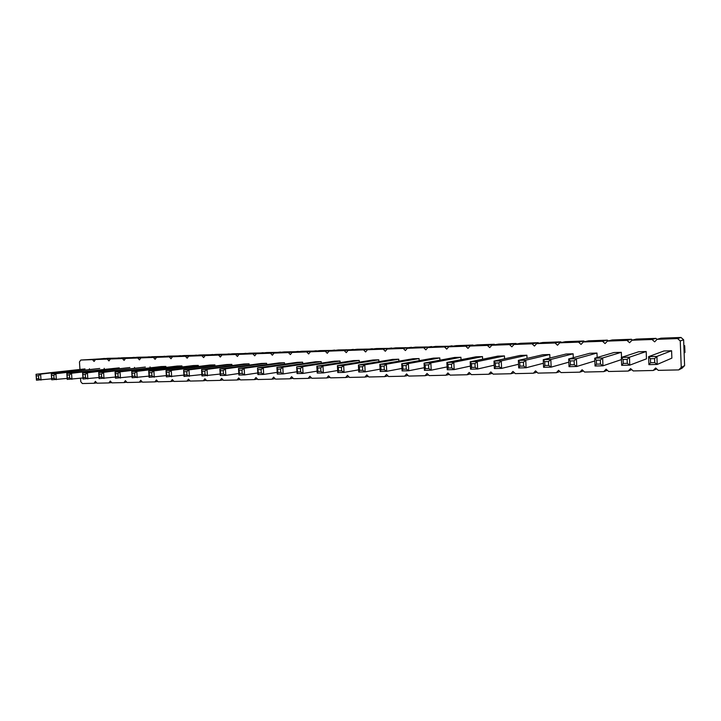 <?xml version="1.0" encoding="UTF-8"?>
<svg xmlns="http://www.w3.org/2000/svg" width="721" height="721" viewBox="0 0 721 721"><rect width="100%" height="100%" fill="white"/><g stroke="black" fill="none" stroke-linecap="round" stroke-linejoin="round"><path stroke-width="1.08" d="M80.545 378.255L80.779 381.724L82.356 383.536L94.054 383.266L95.406 381.373L97.002 383.202L108.898 382.923L110.277 381.012L111.899 382.86L123.994 382.581L125.391 380.652L127.04 382.509L139.333 382.229L140.766 380.291L142.434 382.157L154.934 381.878L156.394 379.913L158.088 381.806L170.805 381.508L172.283 379.534L174.013 381.436L186.946 381.139L188.451 379.147L190.209 381.067L203.358 380.769L204.899 378.759L206.684 380.688L220.067 380.382L221.635 378.354L223.447 380.309L237.065 379.994L238.66 377.948L240.499 379.922L254.369 379.597L255.991 377.534L257.866 379.516L271.97 379.201L273.638 377.11L275.53 379.12L289.905 378.786L291.599 376.686L293.528 378.705L308.155 378.372L309.886 376.245L311.851 378.282L326.748 377.948L328.515 375.803L330.506 377.858L345.683 377.516L347.486 375.344L349.514 377.425L364.97 377.074L366.809 374.884L368.873 376.984L384.626 376.623L386.501 374.415L388.61 376.533L404.661 376.164L406.572 373.938L408.717 376.074L425.084 375.695L427.03 373.451L429.211 375.605L445.893 375.217L447.894 372.946L450.111 375.127L467.118 374.74L469.155 372.442L471.417 374.641L488.766 374.244L490.848 371.919L493.146 374.136L510.847 373.739L512.973 371.396L515.317 373.631L533.378 373.217L535.55 370.855L537.938 373.118L556.369 372.694L558.586 370.306L561.019 372.586L579.828 372.162L582.099 369.738L584.578 372.045L603.783 371.612L606.109 369.17L608.632 371.495L628.243 371.054L630.623 368.584L633.2 370.936L653.226 370.477L655.659 367.98L658.291 370.36L678.749 369.9L682.156 368.116L684.599 365.646L683.634 339.789L680.254 340.961L677.578 338.582L657.092 339.312L654.659 341.853L652.027 339.501L631.984 340.222L629.595 342.727L627.027 340.402L607.397 341.105L605.063 343.584L602.54 341.276L583.316 341.97L581.036 344.422L578.557 342.142L559.73 342.817L557.504 345.251L555.071 342.989L536.631 343.647L534.45 346.053L532.062 343.818L513.992 344.467L511.856 346.846L509.513 344.629L491.803 345.26L489.712 347.621L487.414 345.422L470.056 346.044L468.01 348.378L465.757 346.197L448.732 346.81L446.732 349.117L444.515 346.963L427.814 347.567L425.859 349.847L423.687 347.711L407.302 348.306L405.391 350.568L403.246 348.45L387.186 349.027L385.302 351.262L383.202 349.171L367.44 349.739L365.601 351.956L363.537 349.883L348.063 350.433L346.26 352.632L344.232 350.577L329.046 351.118L327.28 353.29L325.288 351.253L310.381 351.794L308.642 353.948L306.686 351.92L292.05 352.452L290.347 354.588L288.418 352.578L274.043 353.101L272.376 355.21L270.483 353.227L256.361 353.732L254.729 355.832L252.864 353.858L238.993 354.362L237.389 356.435L235.56 354.48L221.924 354.975L220.356 357.03L218.553 355.092L205.161 355.579L203.619 357.616L201.835 355.696L188.677 356.174L187.163 358.193L185.414 356.291L172.472 356.751L170.994 358.752L169.264 356.868L156.547 357.328L155.087 359.31L153.393 357.436L140.883 357.886L139.459 359.86L137.783 358.004L125.49 358.445L124.084 360.392L122.435 358.553L110.34 358.986L108.961 360.924L107.339 359.094L95.442 359.527L94.091 361.446L92.495 359.635L80.788 360.049L79.454 361.951L79.959 369.467M683.634 339.789L681.012 337.464L677.578 338.582M684.599 365.646L681.246 367.368L680.254 340.961M681.012 337.464L660.932 338.194L657.092 339.312M657.056 339.357L655.966 338.374L636.301 339.095L631.984 340.222M632.371 340.114L631.443 339.267L612.183 339.97L607.397 341.105M608.245 340.907L607.415 340.141L588.543 340.835L583.316 341.97M584.623 341.682L583.875 340.997L565.39 341.673L559.73 342.817M561.488 342.466L560.812 341.844L542.697 342.502L536.631 343.647M538.821 343.232L538.208 342.664L520.445 343.313L513.992 344.467M516.606 343.998L516.047 343.466L498.635 344.106L491.803 345.26M494.831 344.746L494.327 344.259L477.248 344.881L470.056 346.044M473.49 345.494L473.012 345.035L456.267 345.647L448.732 346.81M452.554 346.224L435.682 346.395L427.814 347.567M432.014 346.936L415.485 347.125L407.302 348.306M411.871 347.648L395.667 347.855L387.186 349.027M392.098 348.342L376.209 348.558L367.44 349.739M372.694 349.036L357.111 349.252L348.063 350.433M353.65 349.703L338.356 349.937L329.046 351.118M334.941 350.37L319.944 350.604L310.381 351.794M316.582 351.028L301.856 351.262L292.05 352.452M298.539 351.668L284.092 351.911L274.043 353.101M280.82 352.299L266.635 352.551L256.361 353.732M263.408 352.92L249.475 353.173L238.993 354.362M246.303 353.533L232.622 353.786L221.924 354.975M229.494 354.137L216.048 354.39L205.161 355.579M212.965 354.723L199.753 354.984L188.677 356.174M196.716 355.309L183.729 355.561L172.472 356.751M180.746 355.877L167.975 356.138L156.547 357.328M165.037 356.444L152.482 356.706L140.883 357.886M149.58 357.003L137.242 357.255L125.49 358.445M134.385 357.544L122.246 357.805L110.34 358.986M119.434 358.085L107.501 358.337L95.442 359.527M104.725 358.616L80.788 360.049M678.749 369.9L681.246 367.368M36.456 380.192L36.05 374.28L36.239 375.839L38.51 375.776L40.601 374.145L36.05 374.28L85.024 368.918L40.601 374.145L41.007 380.075L38.718 378.75L36.438 378.804L36.456 380.192L51.642 378.831M89.467 369.603L89.413 368.773M51.714 379.805L51.299 373.839L51.524 375.416L53.832 375.353L55.932 373.703L51.299 373.839L99.741 368.458L55.932 373.703L56.337 379.688L54.039 378.345L51.723 378.408L51.714 379.805L67.161 378.399M104.257 369.17L104.203 368.323M119.289 368.737L119.235 367.854L71.532 373.253L71.938 379.291L69.631 377.939L69.432 374.92L71.532 373.253L66.828 373.388L67.233 379.417L82.96 377.957M69.432 374.92L67.071 374.983L66.828 373.388L119.235 367.854M99.11 378.606L98.705 372.478L99.02 374.091L101.463 374.028L103.581 372.333L98.705 372.478L145.372 367.043L103.581 372.333L103.986 378.48L101.661 377.101L99.219 377.164L99.11 378.606L115.405 377.047M150.121 367.854L150.058 366.899M83.023 379.012L82.618 372.937L82.906 374.541L85.303 374.478L87.412 372.802L82.618 372.937L129.906 367.521L87.412 372.802L87.818 378.895L85.502 377.525L83.104 377.588L83.023 379.012L99.029 377.507M134.575 368.305L134.521 367.377M166.407 376.894L166.01 370.54L166.47 372.207L169.102 372.135L171.265 370.387L166.01 370.54L209.901 365.042L214.921 364.889L171.265 370.387L171.661 376.759L169.3 375.326L166.677 375.398L166.407 376.894L183.936 375.1M214.993 366.025L214.921 364.889M149.121 377.335L148.715 371.036L149.139 372.694L151.725 372.622L153.87 370.882L148.715 371.036L193.354 365.556L198.284 365.403L153.87 370.882L154.276 377.2L151.924 375.785L149.346 375.848L149.121 377.335L166.326 375.605M198.356 366.493L198.284 365.403M132.141 377.768L131.745 371.522L177.087 366.061L181.935 365.917L136.801 371.378L137.206 377.642L134.863 376.227L132.331 376.299L132.141 377.768L149.04 376.101M181.998 366.953L181.935 365.917M115.477 378.192L115.072 372L115.423 373.631L117.911 373.568L120.037 371.856L115.072 372L161.089 366.556L165.866 366.412L120.037 371.856L120.443 378.065L118.109 376.668L115.621 376.732L115.477 378.192L132.069 376.578M165.92 367.404L165.866 366.412M220.256 375.533L219.869 368.99L220.455 370.711L223.24 370.63L225.421 368.828L219.869 368.99L261.326 363.456L266.617 363.294L225.421 368.828L225.817 375.389L223.438 373.911L220.653 373.983L220.256 375.533L225.817 375.389L238.813 373.505M266.698 364.601L266.617 363.294M249.16 365.078L249.078 363.835L207.026 369.359L207.423 375.857L205.043 374.397L204.854 371.144L207.026 369.359L201.574 369.512L201.97 375.992L220.175 374.046M204.854 371.144L202.123 371.216L201.574 369.512L243.878 363.997L249.078 363.835M184.026 376.452L183.63 370.035L226.745 364.529L231.856 364.366L188.974 369.873L189.371 376.317L187.009 374.866L184.333 374.938L184.026 376.452L201.88 374.578M231.928 365.556L231.856 364.366M284.552 364.114L284.471 362.735L244.176 368.287L244.563 374.911L242.175 373.424L241.986 370.107L244.176 368.287L238.516 368.449L238.903 375.055L244.563 374.911L257.812 372.937M241.986 370.107L239.147 370.188L238.516 368.449L279.081 362.906L284.471 362.735M257.911 374.578L257.523 367.908L297.16 362.348L302.649 362.176L263.3 367.737L263.688 374.424L261.29 372.919L258.397 373L257.911 374.578L263.688 374.424L277.188 372.36M302.73 363.627L302.649 362.176M597.159 357.49L596.979 353.056L576.43 358.734L576.764 366.484L574.286 364.727L574.123 360.851L576.43 358.734L568.689 358.95L569.022 366.683L576.764 366.484L594.834 360.951M574.123 360.851L570.248 360.96L568.689 358.95L589.769 353.281L596.979 353.056M543.571 367.322L543.237 359.689L544.716 361.672L548.51 361.563L550.817 359.464L543.237 359.689L566.075 354.02L573.132 353.795L550.817 359.464L551.15 367.133L548.672 365.403L544.887 365.502L543.571 367.322L551.15 367.133L568.824 362.167M573.294 357.715L573.132 353.795M527.033 358.391L526.889 355.228L501.248 360.897L501.6 368.386L499.13 366.701L498.959 362.942L501.248 360.897L494.002 361.104L494.354 368.575L501.6 368.386L518.525 364.267M498.959 362.942L495.336 363.051L494.002 361.104L520.111 355.444L526.889 355.228M518.696 367.953L518.354 360.401L519.751 362.366L523.464 362.266L525.762 360.185L518.354 360.401L542.859 354.732L549.772 354.525L525.762 360.185L526.096 367.764L523.635 366.052L519.922 366.151L518.696 367.953L526.096 367.764L543.4 363.258M549.925 358.022L549.772 354.525M424.417 370.351L424.056 363.114L425.183 364.997L428.58 364.907L430.852 362.915L424.056 363.114L454.545 357.472L460.926 357.274L430.852 362.915L431.212 370.179L428.761 368.539L425.363 368.629L424.417 370.351L431.212 370.179L447.092 366.908M461.043 359.707L460.926 357.274M447.236 369.774L446.876 362.456L475.968 356.805L482.475 356.607L453.815 362.257L454.176 369.594L451.716 367.935L448.246 368.025L447.236 369.774L454.176 369.594L470.389 366.079M482.601 359.247L482.475 356.607M470.543 369.179L470.182 361.789L497.823 356.129L504.457 355.922L477.275 361.582L477.626 368.999L475.166 367.322L471.615 367.413L470.543 369.179L477.626 368.999L494.2 365.205M504.592 358.806L504.457 355.922M402.084 370.918L401.714 363.754L433.537 358.121L439.801 357.931L408.374 363.564L408.735 370.747L406.293 369.125L402.958 369.215L402.084 370.918L408.735 370.747L424.29 367.692M439.909 360.185L439.801 357.931M380.21 371.468L379.841 364.384L380.841 366.241L384.104 366.151L386.357 364.195L379.841 364.384L412.935 358.761L419.072 358.571L386.357 364.195L386.726 371.306L384.284 369.702L381.021 369.792L380.21 371.468L386.726 371.306L401.957 368.44M419.18 360.662L419.072 358.571M277.288 374.082L276.909 367.35L277.639 369.116L280.586 369.035L282.794 367.178L276.909 367.35L315.573 361.771L321.16 361.6L282.794 367.178L283.182 373.929L280.775 372.415L277.828 372.487L277.288 374.082L283.182 373.929L296.953 371.766M321.251 363.132L321.16 361.6M297.061 373.577L296.673 366.782L334.328 361.194L340.024 361.014L302.685 366.601L303.063 373.424L300.657 371.892L297.647 371.973L297.061 373.577L303.063 373.424L317.114 371.144M340.105 362.636L340.024 361.014M378.895 361.645L378.795 359.815L343.665 365.43L344.043 372.387L341.619 370.819L341.43 367.331L343.665 365.43L337.41 365.61L337.788 372.55L344.043 372.387L358.67 369.846M341.43 367.331L338.302 367.422L337.41 365.61L372.892 359.995L378.795 359.815M317.222 373.072L316.843 366.196L317.673 367.998L320.737 367.908L322.972 366.025L316.843 366.196L353.425 360.599L359.229 360.419L322.972 366.025L323.35 372.91L320.926 371.36L317.862 371.441L317.222 373.072L323.35 372.91L337.68 370.504M359.319 362.14L359.229 360.419M358.779 372.018L358.409 365.006L392.72 359.382L398.74 359.202L364.79 364.817L365.159 371.856L362.735 370.27L359.536 370.351L358.779 372.018L365.159 371.856L380.084 369.161M398.848 361.158L398.74 359.202M621.664 365.34L621.349 357.436L623.07 359.491L627.135 359.373L629.46 357.201L621.349 357.436L638.671 351.767L646.187 351.533L629.46 357.201L629.775 365.141L627.297 363.339L623.232 363.447L621.664 365.34L629.775 365.141L646.476 358.833L646.187 351.533M621.529 357.382L621.322 352.308L602.639 357.976L602.963 365.817L600.485 364.042L600.323 360.121L602.639 357.976L594.717 358.202L595.041 366.016L602.963 365.817L621.439 359.59M600.323 360.121L596.357 360.23L594.717 358.202L613.968 352.533L621.322 352.308M648.909 364.655L648.603 356.652L663.915 350.983L671.593 350.748L656.903 356.417L657.21 364.438L654.731 362.627L650.576 362.735L648.909 364.655L657.21 364.438L671.873 358.13L671.593 350.748M655.966 338.374L652.027 339.501M656.687 368.909L653.226 370.477M631.443 339.267L627.027 340.402M631.776 369.63L628.243 371.054M607.415 340.141L602.54 341.276M607.352 370.315L603.783 371.612M583.875 340.997L578.557 342.142M583.415 370.964L579.828 372.162M560.812 341.844L555.071 342.989M559.965 371.594L556.369 372.694M538.208 342.664L532.062 343.818M536.965 372.198L533.378 373.217M516.047 343.466L509.513 344.629M514.424 372.784L510.847 373.739M494.327 344.259L487.414 345.422M492.326 373.343L488.766 374.244M473.012 345.035L465.757 346.197M470.651 373.893L467.118 374.74M452.112 345.801L444.515 346.963M449.399 374.424L445.893 375.217M431.609 346.54L423.687 347.711M428.553 374.947L425.084 375.695M411.493 347.279L403.246 348.45M408.095 375.452L404.661 376.164M391.746 347.991L383.202 349.171M388.024 375.947L384.626 376.623M372.36 348.703L363.537 349.883M368.332 376.425L364.97 377.074M353.335 349.388L344.232 350.577M349 376.903L345.683 377.516M334.652 350.073L325.288 351.253M330.02 377.362L326.748 377.948M316.303 350.739L306.686 351.92M311.391 377.813L308.155 378.372M298.278 351.397L288.418 352.578M293.096 378.255L289.905 378.786M280.577 352.037L270.483 353.227M275.125 378.678L271.97 379.201M263.174 352.677L252.864 353.858M257.469 379.102L254.369 379.597M246.086 353.299L235.56 354.48M240.129 379.516L237.065 379.994M229.278 353.903L218.553 355.092M223.086 379.922L220.067 380.382M212.767 354.507L201.835 355.696M206.341 380.327L203.358 380.769M196.527 355.102L185.414 356.291M189.884 380.715L186.946 381.139M180.556 355.678L169.264 356.868M173.707 381.103L170.805 381.508M164.857 356.255L153.393 357.436M157.8 381.472L154.934 381.878M149.418 356.814L137.783 358.004M142.154 381.842L139.333 382.229M134.223 357.364L122.435 358.553M126.77 382.211L123.994 382.581M119.28 357.913L107.339 359.094M111.638 382.563L108.898 382.923M104.572 358.445L92.495 359.635M96.758 382.914L94.054 383.266M683.85 345.72L684.698 345.692L684.95 352.497L684.121 352.848M684.698 345.692L683.868 346.017M132.331 376.299L131.745 371.522L136.801 371.378L134.665 373.099L134.863 376.227M184.333 374.938L183.63 370.035L188.974 369.873L186.811 371.648L187.009 374.866M258.397 373L257.523 367.908L263.3 367.737L261.092 369.576L261.29 372.919M448.246 368.025L448.065 364.366L446.876 362.456L453.815 362.257L451.535 364.267L451.716 367.935M471.615 367.413L471.444 363.708L470.182 361.789L477.275 361.582L474.995 363.609L475.166 367.322M402.958 369.215L402.778 365.628L401.714 363.754L408.374 363.564L406.112 365.529L406.293 369.125M297.647 371.973L296.673 366.782L302.685 366.601L300.459 368.476L300.657 371.892M359.536 370.351L359.355 366.836L358.409 365.006L364.79 364.817L362.546 366.746L362.735 370.27M650.576 362.735L650.414 358.725L648.603 356.652L656.903 356.417L654.578 358.607L654.731 362.627M38.51 375.776L38.718 378.75M36.239 375.839L36.438 378.804M53.832 375.353L54.039 378.345M51.524 375.416L51.723 378.408M67.233 379.417L67.278 378.002L69.631 377.939M67.071 374.983L67.278 378.002M101.463 374.028L101.661 377.101M99.02 374.091L99.219 377.164M85.303 374.478L85.502 377.525M82.906 374.541L83.104 377.588M169.102 372.135L169.3 375.326M166.47 372.207L166.677 375.398M151.725 372.622L151.924 375.785M149.139 372.694L149.346 375.848M132.132 373.172L134.665 373.099M117.911 373.568L118.109 376.668M115.423 373.631L115.621 376.732M223.24 370.63L223.438 373.911M220.455 370.711L220.653 373.983M201.97 375.992L202.322 374.46L205.043 374.397M202.123 371.216L202.322 374.46M184.134 371.721L186.811 371.648M238.903 375.055L239.345 373.496L242.175 373.424M239.147 370.188L239.345 373.496M258.208 369.657L261.092 369.576M569.022 366.683L570.41 364.835L574.286 364.727M570.248 360.96L570.41 364.835M548.51 361.563L548.672 365.403M544.716 361.672L544.887 365.502M494.354 368.575L495.507 366.791L499.13 366.701M495.336 363.051L495.507 366.791M523.464 362.266L523.635 366.052M519.751 362.366L519.922 366.151M428.58 364.907L428.761 368.539M425.183 364.997L425.363 368.629M448.065 364.366L451.535 364.267M471.444 363.708L474.995 363.609M402.778 365.628L406.112 365.529M384.104 366.151L384.284 369.702M380.841 366.241L381.021 369.792M280.586 369.035L280.775 372.415M277.639 369.116L277.828 372.487M297.458 368.557L300.459 368.476M337.788 372.55L338.491 370.9L341.619 370.819M338.302 367.422L338.491 370.9M320.737 367.908L320.926 371.36M317.673 367.998L317.862 371.441M359.355 366.836L362.546 366.746M627.135 359.373L627.297 363.339M623.07 359.491L623.232 363.447M595.041 366.016L596.519 364.15L600.485 364.042M596.357 360.23L596.519 364.15M650.414 358.725L654.578 358.607"/></g></svg>
